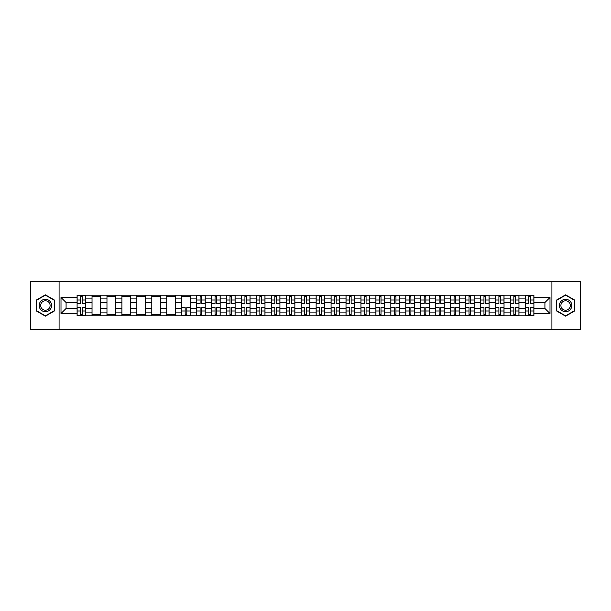 <?xml version="1.0" encoding="UTF-8"?>
<svg xmlns="http://www.w3.org/2000/svg" width="611" height="611" viewBox="0 0 611 611"><rect width="100%" height="100%" fill="white"/><g stroke="black" fill="none" stroke-linecap="round" stroke-linejoin="round"><path stroke-width="0.92" d="M551.909 329.444L580.45 329.444L580.45 281.556L30.55 281.556L30.55 329.444L551.909 329.444L551.909 281.556M92.032 315.795L92.032 298.122L85.716 298.122L85.716 315.795M85.716 298.122L85.716 295.205M92.032 298.122L92.032 295.205M100.655 295.205L100.655 315.795M106.971 315.795L106.971 295.205M115.594 295.205L115.594 315.795M121.91 315.795L121.91 295.205M130.533 295.205L130.533 315.795M136.849 315.795L136.849 295.205M145.471 295.205L145.471 315.795M151.795 315.795L151.795 295.205M160.41 295.205L160.41 315.795M166.734 315.795L166.734 295.205M175.349 295.205L175.349 315.795M181.673 315.795L181.673 295.205M190.288 295.205L190.288 315.795M196.612 315.795L196.612 295.205M205.227 295.205L205.227 315.795M211.551 315.795L211.551 295.205M220.174 295.205L220.174 315.795M226.49 315.795L226.49 295.205M235.113 295.205L235.113 315.795M241.429 315.795L241.429 295.205M250.052 295.205L250.052 315.795M256.368 315.795L256.368 295.205M264.991 295.205L264.991 315.795M271.315 315.795L271.315 295.205M279.93 295.205L279.93 315.795M286.254 315.795L286.254 295.205M294.869 295.205L294.869 315.795M301.192 315.795L301.192 295.205M309.808 295.205L309.808 315.795M316.131 315.795L316.131 295.205M324.747 295.205L324.747 315.795M331.07 315.795L331.07 295.205M339.685 295.205L339.685 315.795M346.009 315.795L346.009 295.205M354.632 295.205L354.632 315.795M360.948 315.795L360.948 295.205M369.571 295.205L369.571 315.795M375.887 315.795L375.887 295.205M384.51 295.205L384.51 315.795M390.826 315.795L390.826 295.205M399.449 295.205L399.449 315.795M405.773 315.795L405.773 295.205M414.388 295.205L414.388 315.795M420.712 315.795L420.712 295.205M429.327 295.205L429.327 315.795M435.651 315.795L435.651 295.205M444.266 295.205L444.266 315.795M450.59 315.795L450.59 295.205M459.205 295.205L459.205 315.795M465.529 315.795L465.529 295.205M474.151 295.205L474.151 315.795M480.467 315.795L480.467 295.205M489.09 295.205L489.09 315.795M495.406 315.795L495.406 295.205M504.029 295.205L504.029 315.795M510.345 315.795L510.345 295.205M518.968 295.205L518.968 315.795M525.284 315.795L525.284 295.205M525.284 308.471L518.968 308.471M510.345 308.471L504.029 308.471M495.406 308.471L489.09 308.471M480.467 308.471L474.151 308.471M465.529 308.471L459.205 308.471M450.59 308.471L444.266 308.471M435.651 308.471L429.327 308.471M420.712 308.471L414.388 308.471M405.773 308.471L399.449 308.471M390.826 308.471L384.51 308.471M375.887 308.471L369.571 308.471M360.948 308.471L354.632 308.471M346.009 308.471L339.685 308.471M331.07 308.471L324.747 308.471M316.131 308.471L309.808 308.471M301.192 308.471L294.869 308.471M286.254 308.471L279.93 308.471M271.315 308.471L264.991 308.471M256.368 308.471L250.052 308.471M241.429 308.471L235.113 308.471M226.49 308.471L220.174 308.471M211.551 308.471L205.227 308.471M196.612 308.471L190.288 308.471M181.673 308.471L175.349 308.471M166.734 308.471L160.41 308.471M151.795 308.471L145.471 308.471M136.849 308.471L130.533 308.471M121.91 308.471L115.594 308.471M106.971 308.471L100.655 308.471M92.032 308.471L85.716 308.471M525.284 302.529L518.968 302.529M510.345 302.529L504.029 302.529M495.406 302.529L489.09 302.529M480.467 302.529L474.151 302.529M465.529 302.529L459.205 302.529M450.59 302.529L444.266 302.529M435.651 302.529L429.327 302.529M420.712 302.529L414.388 302.529M405.773 302.529L399.449 302.529M390.826 302.529L384.51 302.529M375.887 302.529L369.571 302.529M360.948 302.529L354.632 302.529M346.009 302.529L339.685 302.529M331.07 302.529L324.747 302.529M316.131 302.529L309.808 302.529M301.192 302.529L294.869 302.529M286.254 302.529L279.93 302.529M271.315 302.529L264.991 302.529M256.368 302.529L250.052 302.529M241.429 302.529L235.113 302.529M226.49 302.529L220.174 302.529M211.551 302.529L205.227 302.529M196.612 302.529L190.288 302.529M181.673 302.529L175.349 302.529M166.734 302.529L160.41 302.529M151.795 302.529L145.471 302.529M136.849 302.529L130.533 302.529M121.91 302.529L115.594 302.529M106.971 302.529L100.655 302.529M92.032 302.529L85.716 302.529M66.08 308.471L77.093 308.471L77.093 302.529L66.08 302.529L66.08 308.471L61.001 313.542L61.001 297.458L77.093 297.458L77.093 302.529M533.907 302.529L533.907 308.471L544.92 308.471L544.92 302.529L533.907 302.529L533.907 295.205L77.093 295.205L77.093 297.458M533.907 297.458L549.999 297.458L549.999 313.542L533.907 313.542L533.907 308.471M77.093 308.471L77.093 315.795L533.907 315.795L533.907 313.542M77.093 313.542L61.001 313.542M59.091 329.444L59.091 281.556M54.639 300.161L45.397 294.83L36.156 300.161L36.156 310.839L45.397 316.17L54.639 310.839L54.639 300.161M574.844 300.161L565.603 294.83L556.361 300.161L556.361 310.839L565.603 316.17L574.844 310.839L574.844 300.161M82.218 314.36L80.591 314.36M80.591 296.64L82.218 296.64M100.655 314.36L92.032 314.36M92.032 296.64L100.655 296.64M115.594 314.36L106.971 314.36M106.971 296.64L115.594 296.64M130.533 314.36L121.91 314.36M121.91 296.64L130.533 296.64M145.471 314.36L136.849 314.36M136.849 296.64L145.471 296.64M160.41 314.36L151.795 314.36M151.795 296.64L160.41 296.64M175.349 314.36L166.734 314.36M166.734 296.64L175.349 296.64M186.798 314.36L185.171 314.36M181.673 296.64L190.288 296.64M201.737 314.36L200.11 314.36M200.11 296.64L201.737 296.64M216.676 314.36L215.049 314.36M215.049 296.64L216.676 296.64M231.615 314.36L229.988 314.36M229.988 296.64L231.615 296.64M246.554 314.36L244.927 314.36M244.927 296.64L246.554 296.64M261.493 314.36L259.866 314.36M259.866 296.64L261.493 296.64M276.432 314.36L274.805 314.36M274.805 296.64L276.432 296.64M291.371 314.36L289.744 314.36M289.744 296.64L291.371 296.64M306.317 314.36L304.683 314.36M304.683 296.64L306.317 296.64M321.256 314.36L319.629 314.36M319.629 296.64L321.256 296.64M336.195 314.36L334.568 314.36M334.568 296.64L336.195 296.64M351.134 314.36L349.507 314.36M349.507 296.64L351.134 296.64M366.073 314.36L364.446 314.36M364.446 296.64L366.073 296.64M381.012 314.36L379.385 314.36M379.385 296.64L381.012 296.64M395.951 314.36L394.324 314.36M394.324 296.64L395.951 296.64M410.89 314.36L409.263 314.36M409.263 296.64L410.89 296.64M425.829 314.36L424.202 314.36M424.202 296.64L425.829 296.64M440.775 314.36L439.141 314.36M439.141 296.64L440.775 296.64M455.714 314.36L454.088 314.36M454.088 296.64L455.714 296.64M470.653 314.36L469.027 314.36M469.027 296.64L470.653 296.64M485.592 314.36L483.965 314.36M483.965 296.64L485.592 296.64M500.531 314.36L498.904 314.36M498.904 296.64L500.531 296.64M515.47 314.36L513.843 314.36M513.843 296.64L515.47 296.64M530.409 314.36L528.782 314.36M528.782 296.64L530.409 296.64M61.001 297.458L66.08 302.529M544.92 308.471L549.999 313.542M544.92 302.529L549.999 297.458M82.218 303.438L82.218 295.304L85.662 295.304L85.662 303.438L82.218 303.438M80.591 296.549L82.218 296.549M83.608 295.304L77.139 295.304L77.139 303.438L80.591 303.438L80.591 295.304L79.201 295.304M80.591 307.562L80.591 315.696L77.139 315.696L77.139 307.562L80.591 307.562M82.218 314.451L80.591 314.451M79.201 315.696L85.662 315.696L85.662 307.562L82.218 307.562L82.218 315.696L83.608 315.696M40.005 308.616A6.225 6.225 0 0 0 48.506 310.892A6.225 6.225 0 0 0 50.782 302.384A6.225 6.225 0 0 0 42.281 300.108A6.225 6.225 0 0 0 40.005 308.616M41.311 307.86A4.712 4.712 0 0 0 47.75 309.578A4.712 4.712 0 0 0 49.476 303.14A4.712 4.712 0 0 0 43.037 301.422A4.712 4.712 0 0 0 41.311 307.86M45.397 295.159L54.348 300.329L54.348 310.671L45.397 315.841L36.439 310.671L36.439 300.329L45.397 295.159M560.218 308.616A6.225 6.225 0 0 0 568.719 310.892A6.225 6.225 0 0 0 570.995 302.384A6.225 6.225 0 0 0 562.494 300.108A6.225 6.225 0 0 0 560.218 308.616M561.524 307.86A4.712 4.712 0 0 0 567.963 309.578A4.712 4.712 0 0 0 569.689 303.14A4.712 4.712 0 0 0 563.25 301.422A4.712 4.712 0 0 0 561.524 307.86M565.603 295.159L574.561 300.329L574.561 310.671L565.603 315.841L556.652 310.671L556.652 300.329L565.603 295.159M201.737 303.438L201.737 295.304L205.181 295.304L205.181 303.438L201.737 303.438M200.11 296.549L201.737 296.549M203.127 295.304L196.658 295.304L196.658 303.438L200.11 303.438L200.11 295.304L198.72 295.304M216.676 303.438L216.676 295.304L220.12 295.304L220.12 303.438L216.676 303.438M215.049 296.549L216.676 296.549M218.066 295.304L211.597 295.304L211.597 303.438L215.049 303.438L215.049 295.304L213.659 295.304M231.615 303.438L231.615 295.304L235.059 295.304L235.059 303.438L231.615 303.438M229.988 296.549L231.615 296.549M233.005 295.304L226.536 295.304L226.536 303.438L229.988 303.438L229.988 295.304L228.598 295.304M246.554 303.438L246.554 295.304L250.006 295.304L250.006 303.438L246.554 303.438M244.927 296.549L246.554 296.549M247.944 295.304L241.482 295.304L241.482 303.438L244.927 303.438L244.927 295.304L243.537 295.304M261.493 303.438L261.493 295.304L264.945 295.304L264.945 303.438L261.493 303.438M259.866 296.549L261.493 296.549M262.883 295.304L256.421 295.304L256.421 303.438L259.866 303.438L259.866 295.304L258.476 295.304M276.432 303.438L276.432 295.304L279.884 295.304L279.884 303.438L276.432 303.438M274.805 296.549L276.432 296.549M277.822 295.304L271.36 295.304L271.36 303.438L274.805 303.438L274.805 295.304L273.415 295.304M291.371 303.438L291.371 295.304L294.823 295.304L294.823 303.438L291.371 303.438M289.744 296.549L291.371 296.549M292.761 295.304L286.299 295.304L286.299 303.438L289.744 303.438L289.744 295.304L288.354 295.304M306.317 303.438L306.317 295.304L309.762 295.304L309.762 303.438L306.317 303.438M304.683 296.549L306.317 296.549M307.7 295.304L301.238 295.304L301.238 303.438L304.683 303.438L304.683 295.304L303.3 295.304M321.256 303.438L321.256 295.304L324.701 295.304L324.701 303.438L321.256 303.438M319.629 296.549L321.256 296.549M322.646 295.304L316.177 295.304L316.177 303.438L319.629 303.438L319.629 295.304L318.239 295.304M336.195 303.438L336.195 295.304L339.64 295.304L339.64 303.438L336.195 303.438M334.568 296.549L336.195 296.549M337.585 295.304L331.116 295.304L331.116 303.438L334.568 303.438L334.568 295.304L333.178 295.304M351.134 303.438L351.134 295.304L354.579 295.304L354.579 303.438L351.134 303.438M349.507 296.549L351.134 296.549M352.524 295.304L346.055 295.304L346.055 303.438L349.507 303.438L349.507 295.304L348.117 295.304M366.073 303.438L366.073 295.304L369.518 295.304L369.518 303.438L366.073 303.438M364.446 296.549L366.073 296.549M367.463 295.304L360.994 295.304L360.994 303.438L364.446 303.438L364.446 295.304L363.056 295.304M381.012 303.438L381.012 295.304L384.464 295.304L384.464 303.438L381.012 303.438M379.385 296.549L381.012 296.549M382.402 295.304L375.941 295.304L375.941 303.438L379.385 303.438L379.385 295.304L377.995 295.304M395.951 303.438L395.951 295.304L399.403 295.304L399.403 303.438L395.951 303.438M394.324 296.549L395.951 296.549M397.341 295.304L390.88 295.304L390.88 303.438L394.324 303.438L394.324 295.304L392.934 295.304M185.171 307.562L185.171 315.696L181.719 315.696L181.719 307.562L185.171 307.562M186.798 314.451L185.171 314.451M183.781 315.696L190.242 315.696L190.242 307.562L186.798 307.562L186.798 315.696L188.18 315.696M200.11 307.562L200.11 315.696L196.658 315.696L196.658 307.562L200.11 307.562M201.737 314.451L200.11 314.451M198.72 315.696L205.181 315.696L205.181 307.562L201.737 307.562L201.737 315.696L203.127 315.696M215.049 307.562L215.049 315.696L211.597 315.696L211.597 307.562L215.049 307.562M216.676 314.451L215.049 314.451M213.659 315.696L220.12 315.696L220.12 307.562L216.676 307.562L216.676 315.696L218.066 315.696M229.988 307.562L229.988 315.696L226.536 315.696L226.536 307.562L229.988 307.562M231.615 314.451L229.988 314.451M228.598 315.696L235.059 315.696L235.059 307.562L231.615 307.562L231.615 315.696L233.005 315.696M244.927 307.562L244.927 315.696L241.482 315.696L241.482 307.562L244.927 307.562M246.554 314.451L244.927 314.451M243.537 315.696L250.006 315.696L250.006 307.562L246.554 307.562L246.554 315.696L247.944 315.696M259.866 307.562L259.866 315.696L256.421 315.696L256.421 307.562L259.866 307.562M261.493 314.451L259.866 314.451M258.476 315.696L264.945 315.696L264.945 307.562L261.493 307.562L261.493 315.696L262.883 315.696M274.805 307.562L274.805 315.696L271.36 315.696L271.36 307.562L274.805 307.562M276.432 314.451L274.805 314.451M273.415 315.696L279.884 315.696L279.884 307.562L276.432 307.562L276.432 315.696L277.822 315.696M289.744 307.562L289.744 315.696L286.299 315.696L286.299 307.562L289.744 307.562M291.371 314.451L289.744 314.451M288.354 315.696L294.823 315.696L294.823 307.562L291.371 307.562L291.371 315.696L292.761 315.696M304.683 307.562L304.683 315.696L301.238 315.696L301.238 307.562L304.683 307.562M306.317 314.451L304.683 314.451M303.3 315.696L309.762 315.696L309.762 307.562L306.317 307.562L306.317 315.696L307.7 315.696M319.629 307.562L319.629 315.696L316.177 315.696L316.177 307.562L319.629 307.562M321.256 314.451L319.629 314.451M318.239 315.696L324.701 315.696L324.701 307.562L321.256 307.562L321.256 315.696L322.646 315.696M334.568 307.562L334.568 315.696L331.116 315.696L331.116 307.562L334.568 307.562M336.195 314.451L334.568 314.451M333.178 315.696L339.64 315.696L339.64 307.562L336.195 307.562L336.195 315.696L337.585 315.696M349.507 307.562L349.507 315.696L346.055 315.696L346.055 307.562L349.507 307.562M351.134 314.451L349.507 314.451M348.117 315.696L354.579 315.696L354.579 307.562L351.134 307.562L351.134 315.696L352.524 315.696M364.446 307.562L364.446 315.696L360.994 315.696L360.994 307.562L364.446 307.562M366.073 314.451L364.446 314.451M363.056 315.696L369.518 315.696L369.518 307.562L366.073 307.562L366.073 315.696L367.463 315.696M379.385 307.562L379.385 315.696L375.941 315.696L375.941 307.562L379.385 307.562M381.012 314.451L379.385 314.451M377.995 315.696L384.464 315.696L384.464 307.562L381.012 307.562L381.012 315.696L382.402 315.696M394.324 307.562L394.324 315.696L390.88 315.696L390.88 307.562L394.324 307.562M395.951 314.451L394.324 314.451M392.934 315.696L399.403 315.696L399.403 307.562L395.951 307.562L395.951 315.696L397.341 315.696M410.89 303.438L410.89 295.304L414.342 295.304L414.342 303.438L410.89 303.438M409.263 296.549L410.89 296.549M412.28 295.304L405.819 295.304L405.819 303.438L409.263 303.438L409.263 295.304L407.873 295.304M409.263 307.562L409.263 315.696L405.819 315.696L405.819 307.562L409.263 307.562M410.89 314.451L409.263 314.451M407.873 315.696L414.342 315.696L414.342 307.562L410.89 307.562L410.89 315.696L412.28 315.696M425.829 303.438L425.829 295.304L429.281 295.304L429.281 303.438L425.829 303.438M424.202 296.549L425.829 296.549M427.219 295.304L420.758 295.304L420.758 303.438L424.202 303.438L424.202 295.304L422.82 295.304M424.202 307.562L424.202 315.696L420.758 315.696L420.758 307.562L424.202 307.562M425.829 314.451L424.202 314.451M422.82 315.696L429.281 315.696L429.281 307.562L425.829 307.562L425.829 315.696L427.219 315.696M440.775 303.438L440.775 295.304L444.22 295.304L444.22 303.438L440.775 303.438M439.141 296.549L440.775 296.549M442.158 295.304L435.696 295.304L435.696 303.438L439.141 303.438L439.141 295.304L437.759 295.304M439.141 307.562L439.141 315.696L435.696 315.696L435.696 307.562L439.141 307.562M440.775 314.451L439.141 314.451M437.759 315.696L444.22 315.696L444.22 307.562L440.775 307.562L440.775 315.696L442.158 315.696M455.714 303.438L455.714 295.304L459.159 295.304L459.159 303.438L455.714 303.438M454.088 296.549L455.714 296.549M457.104 295.304L450.635 295.304L450.635 303.438L454.088 303.438L454.088 295.304L452.698 295.304M454.088 307.562L454.088 315.696L450.635 315.696L450.635 307.562L454.088 307.562M455.714 314.451L454.088 314.451M452.698 315.696L459.159 315.696L459.159 307.562L455.714 307.562L455.714 315.696L457.104 315.696M470.653 303.438L470.653 295.304L474.098 295.304L474.098 303.438L470.653 303.438M469.027 296.549L470.653 296.549M472.043 295.304L465.574 295.304L465.574 303.438L469.027 303.438L469.027 295.304L467.636 295.304M469.027 307.562L469.027 315.696L465.574 315.696L465.574 307.562L469.027 307.562M470.653 314.451L469.027 314.451M467.636 315.696L474.098 315.696L474.098 307.562L470.653 307.562L470.653 315.696L472.043 315.696M485.592 303.438L485.592 295.304L489.037 295.304L489.037 303.438L485.592 303.438M483.965 296.549L485.592 296.549M486.982 295.304L480.513 295.304L480.513 303.438L483.965 303.438L483.965 295.304L482.575 295.304M483.965 307.562L483.965 315.696L480.513 315.696L480.513 307.562L483.965 307.562M485.592 314.451L483.965 314.451M482.575 315.696L489.037 315.696L489.037 307.562L485.592 307.562L485.592 315.696L486.982 315.696M500.531 303.438L500.531 295.304L503.976 295.304L503.976 303.438L500.531 303.438M498.904 296.549L500.531 296.549M501.921 295.304L495.452 295.304L495.452 303.438L498.904 303.438L498.904 295.304L497.514 295.304M498.904 307.562L498.904 315.696L495.452 315.696L495.452 307.562L498.904 307.562M500.531 314.451L498.904 314.451M497.514 315.696L503.976 315.696L503.976 307.562L500.531 307.562L500.531 315.696L501.921 315.696M515.47 303.438L515.47 295.304L518.922 295.304L518.922 303.438L515.47 303.438M513.843 296.549L515.47 296.549M516.86 295.304L510.399 295.304L510.399 303.438L513.843 303.438L513.843 295.304L512.453 295.304M513.843 307.562L513.843 315.696L510.399 315.696L510.399 307.562L513.843 307.562M515.47 314.451L513.843 314.451M512.453 315.696L518.922 315.696L518.922 307.562L515.47 307.562L515.47 315.696L516.86 315.696M530.409 303.438L530.409 295.304L533.861 295.304L533.861 303.438L530.409 303.438M528.782 296.549L530.409 296.549M531.799 295.304L525.338 295.304L525.338 303.438L528.782 303.438L528.782 295.304L527.392 295.304M528.782 307.562L528.782 315.696L525.338 315.696L525.338 307.562L528.782 307.562M530.409 314.451L528.782 314.451M527.392 315.696L533.861 315.696L533.861 307.562L530.409 307.562L530.409 315.696L531.799 315.696M510.345 298.122L504.029 298.122M495.406 298.122L489.09 298.122M480.467 298.122L474.151 298.122M465.529 298.122L459.205 298.122M450.59 298.122L444.266 298.122M435.651 298.122L429.327 298.122M420.712 298.122L414.388 298.122M405.773 298.122L399.449 298.122M390.826 298.122L384.51 298.122M375.887 298.122L369.571 298.122M360.948 298.122L354.632 298.122M346.009 298.122L339.685 298.122M331.07 298.122L324.747 298.122M316.131 298.122L309.808 298.122M301.192 298.122L294.869 298.122M286.254 298.122L279.93 298.122M271.315 298.122L264.991 298.122M256.368 298.122L250.052 298.122M241.429 298.122L235.113 298.122M226.49 298.122L220.174 298.122M211.551 298.122L205.227 298.122M196.612 298.122L190.288 298.122M181.673 298.122L175.349 298.122M166.734 298.122L160.41 298.122M151.795 298.122L145.471 298.122M136.849 298.122L130.533 298.122M121.91 298.122L115.594 298.122M106.971 298.122L100.655 298.122M525.284 298.122L518.968 298.122M510.345 312.878L504.029 312.878M495.406 312.878L489.09 312.878M480.467 312.878L474.151 312.878M465.529 312.878L459.205 312.878M450.59 312.878L444.266 312.878M435.651 312.878L429.327 312.878M420.712 312.878L414.388 312.878M405.773 312.878L399.449 312.878M390.826 312.878L384.51 312.878M375.887 312.878L369.571 312.878M360.948 312.878L354.632 312.878M346.009 312.878L339.685 312.878M331.07 312.878L324.747 312.878M316.131 312.878L309.808 312.878M301.192 312.878L294.869 312.878M286.254 312.878L279.93 312.878M271.315 312.878L264.991 312.878M256.368 312.878L250.052 312.878M241.429 312.878L235.113 312.878M226.49 312.878L220.174 312.878M211.551 312.878L205.227 312.878M196.612 312.878L190.288 312.878M181.673 312.878L175.349 312.878M166.734 312.878L160.41 312.878M151.795 312.878L145.471 312.878M136.849 312.878L130.533 312.878M121.91 312.878L115.594 312.878M106.971 312.878L100.655 312.878M92.032 312.878L85.716 312.878M525.284 312.878L518.968 312.878M82.218 303.239L85.662 303.239M82.218 300.001L85.662 300.001M77.139 303.239L80.591 303.239M77.139 300.001L80.591 300.001M80.591 307.761L77.139 307.761M80.591 310.999L77.139 310.999M85.662 307.761L82.218 307.761M85.662 310.999L82.218 310.999M201.737 303.239L205.181 303.239M201.737 300.001L205.181 300.001M196.658 303.239L200.11 303.239M196.658 300.001L200.11 300.001M216.676 303.239L220.12 303.239M216.676 300.001L220.12 300.001M211.597 303.239L215.049 303.239M211.597 300.001L215.049 300.001M231.615 303.239L235.059 303.239M231.615 300.001L235.059 300.001M226.536 303.239L229.988 303.239M226.536 300.001L229.988 300.001M246.554 303.239L250.006 303.239M246.554 300.001L250.006 300.001M241.482 303.239L244.927 303.239M241.482 300.001L244.927 300.001M261.493 303.239L264.945 303.239M261.493 300.001L264.945 300.001M256.421 303.239L259.866 303.239M256.421 300.001L259.866 300.001M276.432 303.239L279.884 303.239M276.432 300.001L279.884 300.001M271.36 303.239L274.805 303.239M271.36 300.001L274.805 300.001M291.371 303.239L294.823 303.239M291.371 300.001L294.823 300.001M286.299 303.239L289.744 303.239M286.299 300.001L289.744 300.001M306.317 303.239L309.762 303.239M306.317 300.001L309.762 300.001M301.238 303.239L304.683 303.239M301.238 300.001L304.683 300.001M321.256 303.239L324.701 303.239M321.256 300.001L324.701 300.001M316.177 303.239L319.629 303.239M316.177 300.001L319.629 300.001M336.195 303.239L339.64 303.239M336.195 300.001L339.64 300.001M331.116 303.239L334.568 303.239M331.116 300.001L334.568 300.001M351.134 303.239L354.579 303.239M351.134 300.001L354.579 300.001M346.055 303.239L349.507 303.239M346.055 300.001L349.507 300.001M366.073 303.239L369.518 303.239M366.073 300.001L369.518 300.001M360.994 303.239L364.446 303.239M360.994 300.001L364.446 300.001M381.012 303.239L384.464 303.239M381.012 300.001L384.464 300.001M375.941 303.239L379.385 303.239M375.941 300.001L379.385 300.001M395.951 303.239L399.403 303.239M395.951 300.001L399.403 300.001M390.88 303.239L394.324 303.239M390.88 300.001L394.324 300.001M185.171 307.761L181.719 307.761M185.171 310.999L181.719 310.999M190.242 307.761L186.798 307.761M190.242 310.999L186.798 310.999M200.11 307.761L196.658 307.761M200.11 310.999L196.658 310.999M205.181 307.761L201.737 307.761M205.181 310.999L201.737 310.999M215.049 307.761L211.597 307.761M215.049 310.999L211.597 310.999M220.12 307.761L216.676 307.761M220.12 310.999L216.676 310.999M229.988 307.761L226.536 307.761M229.988 310.999L226.536 310.999M235.059 307.761L231.615 307.761M235.059 310.999L231.615 310.999M244.927 307.761L241.482 307.761M244.927 310.999L241.482 310.999M250.006 307.761L246.554 307.761M250.006 310.999L246.554 310.999M259.866 307.761L256.421 307.761M259.866 310.999L256.421 310.999M264.945 307.761L261.493 307.761M264.945 310.999L261.493 310.999M274.805 307.761L271.36 307.761M274.805 310.999L271.36 310.999M279.884 307.761L276.432 307.761M279.884 310.999L276.432 310.999M289.744 307.761L286.299 307.761M289.744 310.999L286.299 310.999M294.823 307.761L291.371 307.761M294.823 310.999L291.371 310.999M304.683 307.761L301.238 307.761M304.683 310.999L301.238 310.999M309.762 307.761L306.317 307.761M309.762 310.999L306.317 310.999M319.629 307.761L316.177 307.761M319.629 310.999L316.177 310.999M324.701 307.761L321.256 307.761M324.701 310.999L321.256 310.999M334.568 307.761L331.116 307.761M334.568 310.999L331.116 310.999M339.64 307.761L336.195 307.761M339.64 310.999L336.195 310.999M349.507 307.761L346.055 307.761M349.507 310.999L346.055 310.999M354.579 307.761L351.134 307.761M354.579 310.999L351.134 310.999M364.446 307.761L360.994 307.761M364.446 310.999L360.994 310.999M369.518 307.761L366.073 307.761M369.518 310.999L366.073 310.999M379.385 307.761L375.941 307.761M379.385 310.999L375.941 310.999M384.464 307.761L381.012 307.761M384.464 310.999L381.012 310.999M394.324 307.761L390.88 307.761M394.324 310.999L390.88 310.999M399.403 307.761L395.951 307.761M399.403 310.999L395.951 310.999M410.89 303.239L414.342 303.239M410.89 300.001L414.342 300.001M405.819 303.239L409.263 303.239M405.819 300.001L409.263 300.001M409.263 307.761L405.819 307.761M409.263 310.999L405.819 310.999M414.342 307.761L410.89 307.761M414.342 310.999L410.89 310.999M425.829 303.239L429.281 303.239M425.829 300.001L429.281 300.001M420.758 303.239L424.202 303.239M420.758 300.001L424.202 300.001M424.202 307.761L420.758 307.761M424.202 310.999L420.758 310.999M429.281 307.761L425.829 307.761M429.281 310.999L425.829 310.999M440.775 303.239L444.22 303.239M440.775 300.001L444.22 300.001M435.696 303.239L439.141 303.239M435.696 300.001L439.141 300.001M439.141 307.761L435.696 307.761M439.141 310.999L435.696 310.999M444.22 307.761L440.775 307.761M444.22 310.999L440.775 310.999M455.714 303.239L459.159 303.239M455.714 300.001L459.159 300.001M450.635 303.239L454.088 303.239M450.635 300.001L454.088 300.001M454.088 307.761L450.635 307.761M454.088 310.999L450.635 310.999M459.159 307.761L455.714 307.761M459.159 310.999L455.714 310.999M470.653 303.239L474.098 303.239M470.653 300.001L474.098 300.001M465.574 303.239L469.027 303.239M465.574 300.001L469.027 300.001M469.027 307.761L465.574 307.761M469.027 310.999L465.574 310.999M474.098 307.761L470.653 307.761M474.098 310.999L470.653 310.999M485.592 303.239L489.037 303.239M485.592 300.001L489.037 300.001M480.513 303.239L483.965 303.239M480.513 300.001L483.965 300.001M483.965 307.761L480.513 307.761M483.965 310.999L480.513 310.999M489.037 307.761L485.592 307.761M489.037 310.999L485.592 310.999M500.531 303.239L503.976 303.239M500.531 300.001L503.976 300.001M495.452 303.239L498.904 303.239M495.452 300.001L498.904 300.001M498.904 307.761L495.452 307.761M498.904 310.999L495.452 310.999M503.976 307.761L500.531 307.761M503.976 310.999L500.531 310.999M515.47 303.239L518.922 303.239M515.47 300.001L518.922 300.001M510.399 303.239L513.843 303.239M510.399 300.001L513.843 300.001M513.843 307.761L510.399 307.761M513.843 310.999L510.399 310.999M518.922 307.761L515.47 307.761M518.922 310.999L515.47 310.999M530.409 303.239L533.861 303.239M530.409 300.001L533.861 300.001M525.338 303.239L528.782 303.239M525.338 300.001L528.782 300.001M528.782 307.761L525.338 307.761M528.782 310.999L525.338 310.999M533.861 307.761L530.409 307.761M533.861 310.999L530.409 310.999"/></g></svg>
